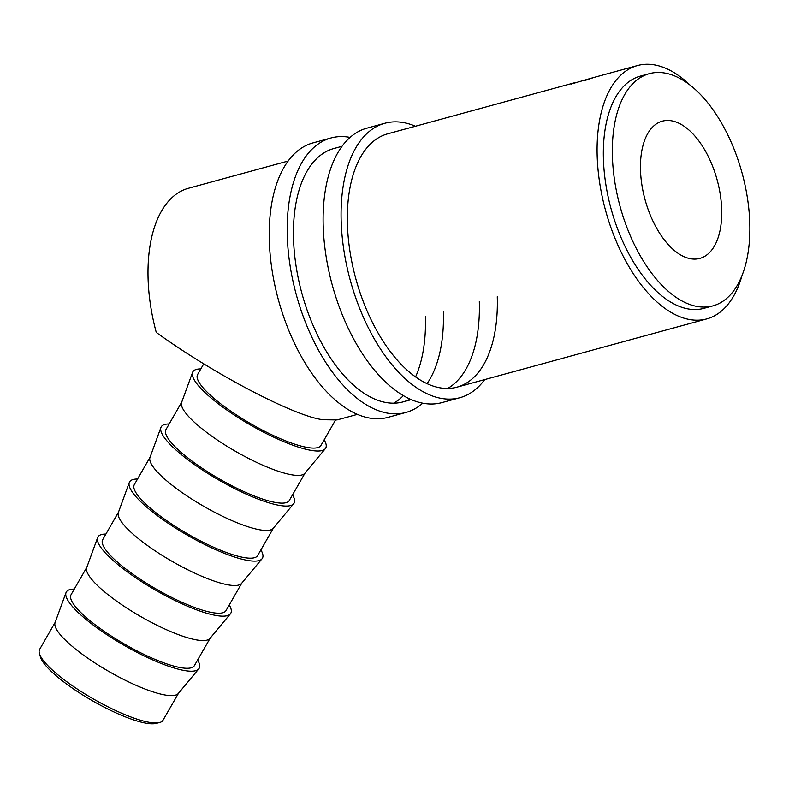 <?xml version="1.0" encoding="UTF-8"?>
<svg xmlns="http://www.w3.org/2000/svg" width="789" height="789" viewBox="0 0 789 789"><rect width="100%" height="100%" fill="white"/><g stroke="black" fill="none" stroke-linecap="round" stroke-linejoin="round"><path stroke-width="1.18" d="M159.388 722.586L155.827 723.444A68.396 15.553 -150.1 0 1 146.172 723.207A68.396 15.553 -150.1 0 1 82.806 695.001A68.396 15.553 -150.1 0 1 40.505 657.168L39.45 653.657A71.128 16.174 29.9 0 0 83.447 692.998A71.128 16.174 29.9 0 0 149.348 722.339A71.128 16.174 29.9 0 0 159.388 722.586A71.128 16.174 29.9 0 0 162.968 720.288L178.531 693.215M720.584 196.648A71.128 37.369 -105.3 0 1 699.843 258.397A71.128 37.369 -105.3 0 1 641.595 182.91A71.128 37.369 -105.3 0 1 662.336 121.161A71.128 37.369 -105.3 0 1 720.584 196.648M74.274 589.117A76.602 17.417 29.9 0 0 66.02 592.618L55.072 622.629A71.128 16.174 29.9 0 0 93.418 661.971A71.128 16.174 29.9 0 0 165.069 694.991A71.128 16.174 29.9 0 0 178.324 693.462L198.749 668.904A76.602 17.417 29.9 0 0 197.615 659.999M66.02 592.618A76.602 17.417 29.9 0 0 107.304 634.977A76.602 17.417 29.9 0 0 184.468 670.542A76.602 17.417 29.9 0 0 198.749 668.904M210.17 638.163L194.39 665.61A71.128 16.174 -150.1 0 1 180.77 667.662A71.128 16.174 -150.1 0 1 107.994 633.883A71.128 16.174 -150.1 0 1 71.049 594.719L86.82 567.281M105.913 534.064A76.602 17.417 29.9 0 0 97.649 537.575L86.711 567.587A71.128 16.174 29.9 0 0 125.047 606.919A71.128 16.174 29.9 0 0 196.708 639.938A71.128 16.174 29.9 0 0 209.963 638.419L230.378 613.852A76.602 17.417 29.9 0 0 229.254 604.956M97.649 537.575A76.602 17.417 29.9 0 0 138.943 579.935A76.602 17.417 29.9 0 0 216.107 615.489A76.602 17.417 29.9 0 0 230.378 613.852M241.799 583.12L226.029 610.558A71.128 16.174 -150.1 0 1 212.409 612.609A71.128 16.174 -150.1 0 1 139.623 578.84A71.128 16.174 -150.1 0 1 102.688 539.676L118.458 512.229M137.542 479.022A76.602 17.417 29.9 0 0 129.288 482.523L118.35 512.534A71.128 16.174 29.9 0 0 156.686 551.866A71.128 16.174 29.9 0 0 228.337 584.896A71.128 16.174 29.9 0 0 241.592 583.367L262.017 558.799A76.602 17.417 29.9 0 0 260.893 549.903M129.288 482.523A76.602 17.417 29.9 0 0 170.582 524.882A76.602 17.417 29.9 0 0 247.746 560.446A76.602 17.417 29.9 0 0 262.017 558.799M273.438 528.068L257.668 555.515A71.128 16.174 -150.1 0 1 244.048 557.557A71.128 16.174 -150.1 0 1 171.262 523.788A71.128 16.174 -150.1 0 1 134.327 484.624L150.097 457.186M169.181 423.969A76.602 17.417 29.9 0 0 160.926 427.47L149.979 457.492A71.128 16.174 29.9 0 0 188.324 496.823A71.128 16.174 29.9 0 0 259.976 529.843A71.128 16.174 29.9 0 0 273.231 528.314L293.656 503.757A76.602 17.417 29.9 0 0 292.522 494.851M160.926 427.47A76.602 17.417 29.9 0 0 202.221 469.83A76.602 17.417 29.9 0 0 279.375 505.394A76.602 17.417 29.9 0 0 293.656 503.757M305.077 473.015L289.307 500.463A71.128 16.174 -150.1 0 1 275.686 502.514A71.128 16.174 -150.1 0 1 202.901 468.745A71.128 16.174 -150.1 0 1 165.956 429.571L181.726 402.134M200.82 368.917A76.602 17.417 29.9 0 0 192.565 372.428L181.618 402.439A71.128 16.174 29.9 0 0 219.963 441.771A71.128 16.174 29.9 0 0 291.614 474.791A71.128 16.174 29.9 0 0 304.87 473.272L325.295 448.704A76.602 17.417 29.9 0 0 324.161 439.808M192.565 372.428A76.602 17.417 29.9 0 0 233.85 414.787A76.602 17.417 29.9 0 0 311.014 450.351A76.602 17.417 29.9 0 0 325.295 448.704M689.951 84.995A131.319 68.998 74.7 0 0 637.492 65.556L593.93 77.46L583.87 80.853L592.5 77.894M591.937 78.012L570.95 84.098M573.317 83.614L573.85 83.417M571.847 84.137C570.408 84.245 570.723 83.959 572.804 83.269L575.349 82.549M288.143 161.035L188.393 188.285A131.319 68.998 74.7 0 0 150.107 302.286A131.319 68.998 74.7 0 0 156.261 332.425C214.085 374.233 295.481 416.789 323.253 419.748L337.061 419.935L357.378 414.383M637.492 65.556A131.319 68.998 74.7 0 0 599.196 179.557A131.319 68.998 74.7 0 0 706.727 318.914A131.319 68.998 74.7 0 0 742.015 275.499M649.357 73.663L640.372 76.119A120.372 63.248 74.7 0 0 605.271 180.612A120.372 63.248 74.7 0 0 703.837 308.351L712.822 305.895A120.372 63.248 74.7 0 0 747.923 201.402A120.372 63.248 74.7 0 0 649.357 73.663A120.372 63.248 74.7 0 0 614.256 178.156A120.372 63.248 74.7 0 0 712.822 305.895M335.384 420.29L320.945 445.41A71.128 16.174 -150.1 0 1 307.315 447.462A71.128 16.174 -150.1 0 1 234.54 413.692A71.128 16.174 -150.1 0 1 197.595 374.528L203.769 363.788M55.181 622.334L39.628 649.396A71.128 16.174 29.9 0 0 39.45 653.657M415.458 126.24A142.267 74.748 74.7 0 0 384.845 123.262L366.875 128.173A142.267 74.748 74.7 0 0 325.393 251.661A142.267 74.748 74.7 0 0 441.879 402.627L459.849 397.725A142.267 74.748 74.7 0 0 484.693 379.588M384.845 123.262A142.267 74.748 74.7 0 0 343.363 246.75A142.267 74.748 74.7 0 0 459.849 397.725M574.303 82.825L387.724 133.814A131.319 68.998 74.7 0 0 349.438 247.815A131.319 68.998 74.7 0 0 456.959 387.162A131.319 68.998 74.7 0 0 497.267 296.743M447.659 388.464A131.319 68.998 74.7 0 0 479.308 301.645M350.099 137.404A142.267 74.748 74.7 0 0 330.946 137.986L312.986 142.898A142.267 74.748 74.7 0 0 271.505 266.386A142.267 74.748 74.7 0 0 387.991 417.361L405.95 412.45A142.267 74.748 74.7 0 0 422.736 403.209M330.946 137.986A142.267 74.748 74.7 0 0 289.464 261.484A142.267 74.748 74.7 0 0 405.95 412.45M342.031 146.3L333.836 148.539A131.319 68.998 74.7 0 0 295.55 262.54A131.319 68.998 74.7 0 0 403.071 401.897A131.319 68.998 74.7 0 0 410.122 399.155M427.056 383.681A131.319 68.998 74.7 0 0 443.379 311.468M393.77 403.189A131.319 68.998 74.7 0 0 403.347 395.644M415.556 376.945A131.319 68.998 74.7 0 0 425.409 316.379M403.071 401.897L411.266 399.648M456.959 387.162L706.727 318.914"/></g></svg>
